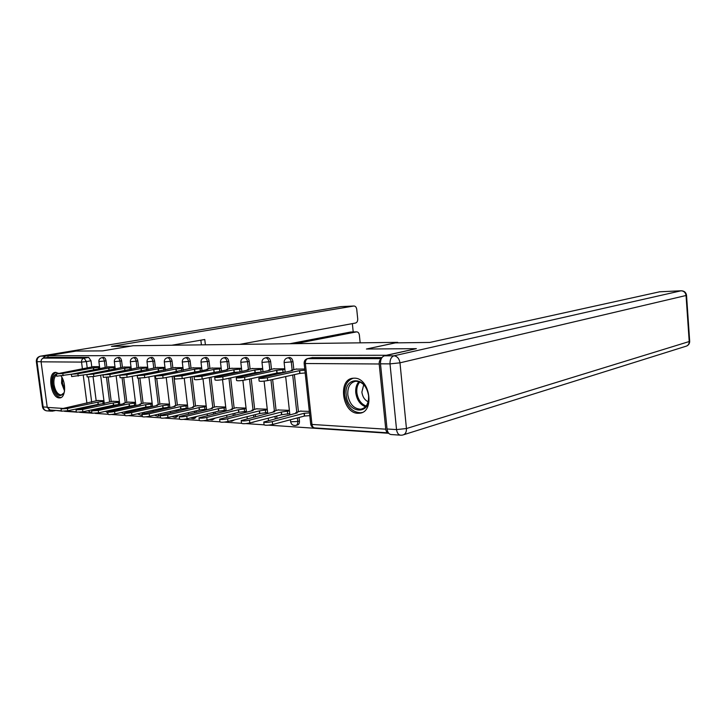 <?xml version="1.0" encoding="UTF-8"?>
<svg xmlns="http://www.w3.org/2000/svg" width="726" height="726" viewBox="0 0 726 726"><rect width="100%" height="100%" fill="white"/><g stroke="black" fill="none" stroke-linecap="round" stroke-linejoin="round"><path stroke-width="1.09" d="M106.84 367.138L106.032 360.84C105.642 358.753 104.843 357.6 103.627 357.392L103.264 357.455M122.431 367.329L121.614 360.922C121.224 358.789 120.398 357.609 119.146 357.401L118.746 357.464M138.612 367.537L137.795 360.994C137.395 358.825 136.542 357.628 135.236 357.41L134.818 357.482M155.409 367.755L154.593 361.076C154.184 358.862 153.304 357.646 151.952 357.419L151.498 357.501M172.87 367.973L172.044 361.158C171.626 358.898 170.719 357.655 169.312 357.428L168.949 357.482M191.02 368.209L190.185 361.239C189.767 358.943 188.824 357.673 187.372 357.446L186.972 357.501M209.914 368.454L209.079 361.33C208.643 358.98 207.672 357.691 206.157 357.455L205.73 357.519M229.588 368.708L228.744 361.421C228.309 359.025 227.302 357.709 225.722 357.464L225.26 357.537M250.098 368.971L249.245 361.521C248.809 359.071 247.757 357.727 246.114 357.482L245.606 357.555M271.488 369.253L270.644 361.621C270.19 359.125 269.101 357.746 267.386 357.491L266.832 357.582M293.83 369.543L292.977 361.73C292.524 359.17 291.398 357.764 289.601 357.51L289.002 357.6M357.891 413.275L359.497 413.221C375.133 412.368 369.979 377.52 354.27 378.182L353.108 378.228C337.481 379.072 342.209 413.294 357.891 413.275M58.57 373.345L55.466 372.365C47.018 372.547 50.847 398.075 59.278 397.902L59.822 397.893C65.476 397.839 66.393 383.228 61.129 376.05M55.203 410.399L61.365 411.079M64.387 411.288L76.348 412.096M79.47 412.314L91.903 413.158M95.133 413.375L108.065 414.247M111.405 414.473L124.863 415.39M128.33 415.626L142.341 416.57M145.935 416.815L160.546 417.804M164.276 418.058L179.513 419.093M183.397 419.356L199.287 420.436M203.334 420.708L219.942 421.833L219.633 419.192C220.74 419.737 223.408 419.601 227.646 418.775L259.336 410.88L267.322 409.782M224.162 422.124L241.522 423.303M245.933 423.603L264.101 424.828L263.774 422.015C265.044 422.65 267.885 422.523 272.295 421.634L304.076 413.303L309.494 412.867M268.702 425.146L388.728 433.286M61.329 410.807L50.148 410.054L47.235 407.404L41.083 361.829C41.001 359.842 41.827 358.599 43.578 358.109L48.088 357.355L88.663 357.383L90.995 360.777L91.794 366.948M93.055 376.613L96.186 400.779M96.694 404.654L96.767 405.217M415.862 348.661L366.421 349.015L397.685 342.354L133.157 345.73L102.656 350.885L76.103 351.066L47.871 355.74L386.368 355.268L415.871 348.77M48.088 357.355L47.871 355.74M381.232 358.88C379.752 359.869 379.072 361.575 379.199 363.989L385.751 429.184C386.06 431.371 386.958 432.614 388.428 432.905M304.757 369.017L295.691 369.144M309.33 411.388L300.274 411.143M284.81 368.79L273.266 368.872M289.384 410.344L277.849 409.972M262.685 368.527L251.804 368.617M267.25 409.192L256.369 408.847M241.486 368.282L231.222 368.372M246.05 408.094L235.778 407.767M221.176 368.046L211.484 368.136M225.722 407.032L216.021 406.741M201.683 367.819L192.526 367.91M206.211 406.015L197.055 405.743M182.961 367.601L174.322 367.692M187.471 405.044L178.823 404.79M164.974 367.392L156.807 367.483M169.467 404.11L161.29 403.874M147.677 367.184L139.955 367.283M152.142 403.202L144.41 402.994M131.025 366.993L123.729 367.093M135.472 402.34L128.157 402.14M114.989 366.802L108.083 366.902M119.409 401.496L112.494 401.324M108.129 377.175L111.259 401.587M111.768 405.58L111.858 406.242M123.747 377.738L126.878 402.422M127.404 406.542L127.495 407.322M139.955 378.291L143.086 403.284M143.612 407.549L143.73 408.448M156.771 378.79L159.911 404.182M160.455 408.593L160.582 409.627M173.841 375.941L177.389 405.117M177.943 409.691L178.088 410.871M192.018 376.549L195.557 406.088M196.129 410.834L196.283 412.177M210.939 377.202L214.469 407.105M215.05 412.041L215.223 413.557M230.106 373.2L230.178 373.781M230.65 377.901L234.153 408.166M234.752 413.294L234.952 415.018M250.624 373.645L250.706 374.38M251.196 378.654L254.672 409.264M255.289 414.619L255.507 416.57M272.032 374.117L272.132 375.024M272.631 379.462L276.08 410.417M276.706 416.007L276.951 418.203M294.384 374.616L298.431 411.624M299.067 417.468L299.457 421.035L297.778 421.479C297.905 423.757 297.206 425.073 295.691 425.445C292.941 425.69 291.262 424.465 290.645 421.779L297.778 421.479L297.388 417.913M397.73 342.844L397.685 342.354M99.535 366.621L93.001 366.73M103.927 400.698L97.384 400.534M112.294 410.653L112.303 409.845M127.867 411.987L127.939 411.034M143.984 413.403L144.147 412.286M158.05 416.243L160.255 415.481M160.555 415.063L160.954 413.611M175.483 417.386L176.826 417.069L178.396 415.009M193.606 418.584L194.931 418.258L196.501 416.497M212.464 419.819L215.277 418.085M232.102 421.107L234.743 419.782M252.566 422.45L254.79 421.661M296.217 425.3L297.37 424.991C298.876 424.619 299.575 423.303 299.457 421.035M97.239 409.391L97.22 408.702M381.976 357.573L312.162 357.628M296.68 368.926L291.199 370.342L292.596 370.55L258.828 378.201C260.08 378.645 262.93 378.473 267.377 377.701L299.439 370.641L304.875 370.169M305.183 372.955L299.747 373.427L267.694 380.569C263.257 381.35 260.407 381.522 259.155 381.068L258.828 378.201M299.439 370.641L299.747 373.427M309.793 415.626L304.375 416.062L304.076 413.303M301.009 410.952L295.827 412.595L297.233 412.931L263.774 422.015M304.375 416.062L272.622 424.483C268.212 425.372 265.371 425.5 264.101 424.846M274.256 368.663L268.738 370.051L270.036 370.251L236.277 377.729C237.438 378.146 240.206 377.983 244.562 377.221L276.588 370.333L282.777 369.706L283.076 372.429L276.887 373.055L244.88 380.025C240.524 380.787 237.765 380.959 236.594 380.524L236.277 377.729M285.164 371.975L283.076 372.429M284.864 369.262L282.777 369.706M276.588 370.333L276.887 373.055M252.784 368.418L247.23 369.779L248.446 369.961L214.714 377.275C215.804 377.674 218.49 377.502 222.755 376.776L254.717 370.042L260.77 369.434L261.07 372.093L255.017 372.71L223.073 379.516C218.807 380.252 216.13 380.415 215.032 380.007L214.714 377.302M263.039 371.676L261.07 372.093M262.739 369.017L260.77 369.434M254.717 370.042L255.017 372.71M380.497 363.817L387.04 428.984L396.541 429.592L390.007 363.88L380.497 363.817C380.36 359.533 381.676 356.865 384.435 355.822L416.379 348.661L366.585 349.006L395.398 342.872L429.774 342.445L659.644 291.798M400.171 435.155L391.623 434.565C389.136 434.493 387.602 432.642 387.04 428.984M130.662 346.148L111.486 346.375L353.798 306.027L340.848 306.626L40.72 356.13L45.284 356.13L75.84 351.075L102.566 350.885L130.662 346.139M295.627 343.652L356.448 331.9L351.03 332M360.16 342.835L359.379 335.131C359.025 333.016 358.118 331.936 356.629 331.873L356.448 331.9M239.698 344.369L355.54 323.034C357.065 322.525 357.791 321.128 357.709 318.832L356.738 309.349C356.375 307.18 355.431 306.063 353.907 306.009L353.798 306.027M353.208 331.945L352.355 323.624M205.394 344.805L204.768 339.496L171.844 345.231M48.796 409.754L52.054 411.206L55.23 410.598M45.284 356.13L41.845 359.116M289.783 343.734L350.613 332.027M201.411 344.859L200.857 340.185M368.663 395.842C371.077 415.562 347.554 414.219 346.211 395.044C343.534 375.778 367.075 376.086 368.663 395.842M347.799 394.88C349.542 404.119 353.871 408.892 360.786 409.21C366.285 407.921 368.89 403.393 368.581 395.606C366.83 386.359 362.528 381.567 355.676 381.232C350.086 382.52 347.455 387.067 347.799 394.88M363.726 384.662L361.875 392.131C362.564 396.841 364.652 400.053 368.146 401.768M353.371 378.21C347.037 380.324 344.106 385.914 344.587 394.989C346.747 406.451 352.119 412.377 360.704 412.767L362.21 412.459M64.433 391.677L64.015 392.902C59.523 398.265 55.802 395.534 52.844 384.716C52.29 378.818 53.479 375.242 56.41 373.972L56.71 376.213L71.366 374.226M56.546 374.979C54.359 376.613 53.515 379.825 54.014 384.589C55.267 391.123 57.69 394.59 61.265 394.98L64.06 392.784M56.011 372.356C52.689 373.863 51.346 377.974 51.982 384.68C53.533 392.775 56.528 397.068 60.966 397.576M61.048 376.059L61.465 376.567M289.747 413.602L281.516 414.764L281.216 412.059L289.447 410.907M278.584 409.782L273.357 411.397L274.664 411.706L241.204 420.554C242.393 421.162 245.143 421.035 249.472 420.173L281.216 412.059M281.516 414.764L249.789 422.949C245.47 423.821 242.711 423.939 241.531 423.331L241.204 420.554M267.613 412.422L259.636 413.521L259.336 410.88M257.095 408.665L251.84 410.244L253.065 410.535L219.633 419.165M259.636 413.521L227.964 421.488C223.735 422.332 221.058 422.459 219.951 421.87M232.202 368.173L228.064 369.017L226.621 369.516L227.764 369.688L194.078 376.839L201.892 376.34L233.772 369.77L239.698 369.162L239.988 371.73M238.627 372.011L234.071 372.374L202.209 379.017C198.035 379.734 195.43 379.907 194.405 379.516L194.087 376.867M241.549 368.781L239.698 369.162M233.772 369.77L234.071 372.374M212.455 367.946L208.335 368.772L206.865 369.262L207.926 369.425L174.322 376.422L181.917 375.923L213.689 369.498L219.488 368.908L219.769 371.322M217.065 371.875L182.235 378.555L174.639 379.045L174.331 376.458M221.23 368.554L219.488 368.908M213.689 369.498L213.989 372.057M193.497 367.719L155.382 376.023L162.778 375.533L194.423 369.244L200.104 368.663L200.367 370.941M196.773 371.667L163.096 378.101L155.7 378.591L155.391 376.059M201.737 368.336L200.104 368.663M194.423 369.244L194.722 371.748M246.413 411.279L238.682 412.332L238.382 409.745L246.114 408.702M236.504 407.595L231.222 409.137L232.365 409.419L198.978 417.831C200.022 418.376 202.618 418.24 206.774 417.441L238.382 409.745M238.682 412.332L207.091 420.1C202.935 420.908 200.34 421.035 199.296 420.481L198.988 417.867M226.085 410.19L218.58 411.188L218.29 408.656L225.795 407.658M216.747 406.569L212.899 407.477L211.447 408.085L212.518 408.339L179.204 416.552C180.175 417.069 182.707 416.933 186.782 416.152L218.29 408.656M218.58 411.188L187.09 418.757C183.025 419.546 180.493 419.673 179.513 419.147L179.204 416.597M206.583 409.137L199.296 410.09L198.997 407.604L206.284 406.66M197.771 405.58L193.933 406.469L192.454 407.068L193.461 407.304L160.237 415.326C161.154 415.816 163.613 415.68 167.615 414.927L198.997 407.604M199.296 410.09L167.924 417.477C163.931 418.24 161.471 418.367 160.546 417.877L160.237 415.372M175.284 367.51L137.214 375.641L144.42 375.151L175.919 368.999L181.482 368.436L181.745 370.578M177.48 371.422L144.728 377.665L137.532 378.155L137.214 375.678M183.025 368.127L181.482 368.436M175.919 368.999L176.209 371.449M187.843 408.13L180.774 409.037L180.475 406.605L187.553 405.698M179.54 404.627L175.719 405.498L174.213 406.088L175.157 406.315L142.042 414.156C142.913 414.619 145.3 414.482 149.229 413.747L180.475 406.605M180.774 409.037L149.538 416.243C145.617 416.987 143.222 417.114 142.35 416.642L142.042 414.201M157.76 367.302L119.763 375.278L126.787 374.779L158.132 368.763L163.586 368.209L163.84 370.242M159.076 371.167L127.104 377.248L120.08 377.738L119.772 375.306M165.038 367.928L163.586 368.209M158.132 368.763L158.422 371.167M169.839 407.15L162.96 408.03L162.669 405.643L169.548 404.763M161.998 403.72L158.195 404.563L156.662 405.144L157.551 405.362L124.563 413.021C125.389 413.466 127.722 413.33 131.569 412.613L162.669 405.643M162.96 408.03L131.878 415.063C128.03 415.78 125.698 415.916 124.872 415.472L124.573 413.067M140.898 367.111L103.001 374.915L109.853 374.435L141.025 368.536L146.38 367.991L146.616 369.915M141.189 368.536L141.479 370.895L110.161 376.848L103.31 377.339L103.001 374.952M147.741 367.728L146.38 367.991M141.025 368.536L141.316 370.895M152.524 406.215L145.835 407.059L145.545 404.709L152.233 403.874M145.118 402.839L141.334 403.665L139.782 404.246L140.617 404.446L107.766 411.941C108.546 412.359 110.824 412.223 114.599 411.524L145.545 404.709M145.835 407.059L114.908 413.929C111.132 414.628 108.855 414.764 108.074 414.337L107.775 411.987M124.663 366.92L86.875 374.58L93.563 374.09L124.563 368.318L129.809 367.783L130.036 369.607M103.691 374.616L93.872 376.467L87.184 376.948L86.875 374.616M131.097 367.537L129.809 367.783M124.563 368.318L124.845 370.587M135.844 405.308L129.337 406.115L129.046 403.819L135.553 403.012M128.856 401.995L125.09 402.803L123.52 403.366L124.309 403.565L91.612 410.889L98.282 410.48L129.046 403.819M129.337 406.115L98.591 412.84L91.912 413.239L91.612 410.943M109.018 366.739L71.357 374.253L77.891 373.772L108.7 368.1L113.855 367.583L114.073 369.316M87.056 374.453L71.656 376.576L71.357 374.289M115.062 367.356L113.855 367.583M108.7 368.1L108.973 370.269M119.781 404.436L113.456 405.217L113.165 402.957L119.5 402.186M113.192 401.179L76.058 409.891L82.573 409.473L113.165 402.957M113.456 405.217L82.882 411.787L76.366 412.196L76.067 409.936M93.926 366.557L56.401 373.935L62.79 373.454L93.409 367.9L98.473 367.383L98.682 369.044M99.598 367.184L98.473 367.383M93.409 367.9L93.681 369.961M100.633 375.188L104.308 403.62L98.137 404.346L97.847 402.131L104.018 401.387M98.074 400.389L61.075 408.92L67.454 408.502L97.847 402.131M98.137 404.346L67.754 410.771L61.383 411.179L61.084 408.965M101.722 357.709L101.994 357.673C103.201 357.882 104.009 359.034 104.39 361.131L105.206 367.429M106.032 360.84L98.872 361.548C98.818 359.479 99.825 358.181 101.894 357.682L103.528 357.392M117.204 357.727L117.494 357.691C118.755 357.9 119.581 359.08 119.971 361.212L120.788 367.637M121.614 360.922L114.327 361.639L115.28 369.098M133.275 357.746L133.584 357.709C134.891 357.927 135.735 359.116 136.143 361.294L136.96 367.846M137.795 360.994L130.362 361.72L131.324 369.371M149.955 357.764L150.291 357.718C151.643 357.945 152.524 359.161 152.923 361.385L153.758 368.073M154.593 361.076L147.006 361.811L147.986 369.652M167.279 357.791L167.642 357.736C169.049 357.963 169.957 359.207 170.374 361.466L171.2 368.3M172.044 361.158L164.303 361.902L165.292 369.961M185.302 357.809L185.693 357.755C187.154 357.991 188.088 359.252 188.515 361.566L189.35 368.536M190.185 361.239L182.29 362.002L183.288 370.278M204.051 357.836L204.469 357.773C205.993 358.009 206.964 359.306 207.391 361.657L208.235 368.79M209.079 361.33L201.002 362.102L202.01 370.614M223.572 357.864L224.035 357.791C225.614 358.036 226.621 359.361 227.056 361.757L227.9 369.053M228.744 361.421L220.486 362.201L221.512 370.968M243.918 357.891L244.417 357.818C246.069 358.063 247.112 359.406 247.557 361.866L248.41 369.325M249.245 361.521L240.805 362.31L241.84 371.34M267.213 357.501L265.689 357.836C267.413 358.09 268.493 359.47 268.947 361.975L269.8 369.616M270.644 361.621L261.995 362.419L263.039 371.748M289.411 357.519L287.904 357.854C289.701 358.118 290.827 359.524 291.28 362.083L292.142 369.924M292.977 361.73L284.12 362.537L285.182 372.166M90.995 360.777L86.403 361.575L87.256 368.155M88.427 377.093L91.703 402.258M92.138 405.616L92.211 406.188M87.438 407.195L87.365 406.624M86.92 403.257L83.245 375.16M82.446 369.026L81.539 362.092L41.083 361.829M47.235 407.404L62.418 408.375M75.195 409.201L77.383 409.337M379.199 363.989L305.374 363.517L311.953 424.438L385.751 429.184M106.477 377.366L109.635 401.932M110.152 405.925L110.234 406.596M122.086 377.874L125.244 402.767M125.77 406.896L125.87 407.676M138.276 378.337L141.443 403.638M141.978 407.912L142.087 408.811M154.692 375.696L158.259 404.545M158.803 408.974L158.93 409.999M172.171 376.277L175.728 405.489M176.291 410.072L176.436 411.252M190.348 376.894L193.896 406.478M194.468 411.225L194.632 412.577M209.269 377.547L212.8 407.495M213.38 412.441L213.562 413.965M228.427 373.554L228.49 374.135M228.971 378.255L232.483 408.566M233.082 413.702L233.282 415.435M248.936 374.008L249.027 374.743M249.508 379.017L253.002 409.682M253.61 415.036L253.837 416.987M270.344 374.48L270.444 375.387M270.943 379.843L274.401 410.843M275.027 416.434L275.272 418.639M292.696 374.997L296.752 412.069M253.12 422.087L251.033 422.632M233.073 420.209L231.703 421.207L229.634 421.071M213.616 418.494L212.101 419.909L209.469 419.51M194.84 416.896L193.27 418.657L190.257 417.995M176.745 415.399L175.175 417.459L171.89 416.542M159.312 413.992L157.769 416.307L154.284 415.154M142.505 412.658L142.296 413.92M142.069 414.419L141.016 415.199L137.386 413.82M126.306 411.397L126.242 412.35M110.688 410.199L110.679 411.007M268.511 420.39L268.266 418.185M307.361 358.635L381.341 358.653M312.815 357.528L308.024 358.535C306.163 359.188 305.274 360.849 305.374 363.517L304.14 363.327L310.701 424.075C311.073 426.189 312.307 427.46 314.412 427.886M92.665 409.682L92.692 410.399M91.83 412.568L91.195 412.74M88.663 357.383L84.071 358.172L86.403 361.575L81.539 362.092C81.448 359.996 82.292 358.689 84.071 358.172L43.578 358.109M87.955 410.698L91.376 412.74M388.183 432.868L315.048 427.932C313.36 427.877 312.334 426.716 311.953 424.438L310.701 424.075M299.666 370.641L299.965 373.427M267.377 377.701L267.694 380.569M304.602 416.071L304.303 413.312M272.622 424.483L272.295 421.634M276.806 370.342L277.105 373.064M244.562 377.221L244.88 380.025M254.926 370.051L255.225 372.71M222.755 376.776L223.073 379.516M384.435 355.822L393.937 355.813L681.052 290.799C683.892 290.963 685.562 292.533 686.052 295.491L399.981 362.828L406.442 428.54L689.21 341.538L686.052 295.491L686.524 295.255C686.016 292.36 684.228 290.863 681.151 290.781L659.272 291.816M681.315 290.772L659.371 291.798M686.533 295.319L689.682 341.202L689.21 341.538C689.192 344.142 687.994 345.757 685.598 346.366L403.828 434.674M393.937 355.813C391.187 356.865 389.871 359.551 390.007 363.88L399.981 362.828C399.227 358.571 397.222 356.23 393.937 355.813M402.576 435.065C405.29 434.411 406.578 432.233 406.442 428.54L396.541 429.592C397.113 433.277 398.638 435.155 401.124 435.219L402.576 435.065M41.073 361.702L37.008 361.675L43.133 406.941L47.208 407.204M353.907 306.009L341.156 306.608M40.42 356.167L40.611 356.139C37.67 356.838 36.246 358.644 36.336 361.557L37.008 361.675C36.881 358.708 38.115 356.856 40.72 356.13L340.521 306.671M51.147 411.152L47.48 410.898C45.112 410.807 43.669 409.482 43.133 406.941L42.453 406.723L36.345 361.593M365.505 406.751C360.123 404.654 356.883 400.017 355.776 392.848C355.377 388.111 356.457 384.353 359.007 381.595M359.86 381.921C357.482 384.589 356.475 388.174 356.856 392.666C357.9 399.5 360.985 403.965 366.104 406.052M64.541 390.96L61.574 383.165L61.837 377.202M62.481 378.437L62.472 383.038L64.668 389.572M281.733 414.773L281.434 412.069M287.678 414.138L287.387 411.442M249.789 422.949L249.472 420.173M259.844 413.53L259.545 410.889M265.671 412.912L265.371 410.272M227.964 421.488L227.646 418.775M233.972 369.77L234.271 372.374M201.892 376.34L202.209 379.017M213.88 369.507L214.179 372.057M181.917 375.923L182.235 378.555M194.604 369.244L194.904 371.748M162.778 375.533L163.096 378.101M238.881 412.341L238.582 409.754M244.58 411.733L244.281 409.146M207.091 420.1L206.774 417.441M218.771 411.197L218.472 408.665M224.361 410.607L224.062 408.066M187.09 418.757L186.782 416.152M199.478 410.099L199.178 407.622M204.95 409.518L204.659 407.041M167.924 417.477L167.615 414.927M176.091 368.999L176.391 371.458M144.42 375.151L144.728 377.665M180.946 409.047L180.647 406.614M186.319 408.484L186.019 406.043M149.538 416.243L149.229 413.747M158.295 368.763L158.595 371.167M126.787 374.779L127.104 377.248M163.132 408.039L162.842 405.652M168.396 407.477L168.105 405.09M131.878 415.063L131.569 412.613M109.853 374.435L110.161 376.848M145.999 407.068L145.699 404.718M151.162 406.515L150.872 404.173M114.908 413.929L114.599 411.524M124.718 368.318L124.999 370.559M93.563 374.09L93.872 376.467M129.5 406.124L129.21 403.828M134.573 405.589L134.283 403.293M98.591 412.84L98.282 410.48M108.846 368.109L109.118 370.242M77.891 373.772L78.19 376.095M113.601 405.226L113.31 402.966M118.583 404.7L118.302 402.44M82.882 411.787L82.573 409.473M93.554 367.9L93.817 369.933M62.79 373.454L63.098 375.741M98.282 404.355L97.992 402.14M103.174 403.837L102.892 401.623M67.754 410.771L67.454 408.502M362.138 412.486L359.497 413.221M60.494 397.757L59.822 397.893M290.645 421.779L290.427 419.755M289.883 414.836L285.663 376.558M287.714 357.864C285.273 358.481 284.084 360.032 284.12 362.537M245.951 357.491L244.254 357.818C241.903 358.408 240.76 359.905 240.805 362.31M225.568 357.473L223.88 357.8C221.566 358.381 220.441 359.842 220.486 362.201M206.012 357.464L204.333 357.782C202.055 358.345 200.948 359.787 201.002 362.102M187.235 357.446L185.557 357.764C183.324 358.317 182.235 359.724 182.29 362.002M169.185 357.437L167.515 357.746C165.319 358.29 164.248 359.669 164.303 361.902M151.834 357.428L150.173 357.727C148.004 358.263 146.951 359.624 147.006 361.811M142.142 414.936L141.271 415.136M135.127 357.41L133.475 357.709C131.342 358.236 130.308 359.57 130.362 361.72M119.037 357.401L117.394 357.691C115.289 358.208 114.272 359.524 114.327 361.639M267.731 413.466L264.101 381.132M263.62 376.885L263.52 375.968M265.516 357.845C263.121 358.444 261.95 359.969 261.995 362.419M247.257 418.657L247.031 416.688M246.513 412.159L242.874 380.379M242.393 376.159L242.302 375.415M226.884 417.014L226.684 415.281M226.176 410.916L222.519 379.625M222.038 375.487L221.974 374.897M207.337 415.472L207.146 413.938M206.647 409.727L202.99 378.863M188.56 414.011L188.397 412.658M187.907 408.593L184.232 378.146M170.51 412.631L170.365 411.442M169.884 407.513L166.209 377.475M153.15 411.315L153.023 410.281M152.551 406.478L148.875 376.848M136.443 410.072L136.334 409.165M135.871 405.489L132.196 376.259M121.151 412.54L124.709 414.156M120.353 408.883L120.253 408.103M119.799 404.536L116.124 375.714M105.524 411.324L107.911 413.085M104.834 407.758L104.753 407.086M99.816 368.835L98.881 361.575M312.616 357.537L307.815 358.544C305.319 359.17 304.094 360.768 304.14 363.327M65.812 411.116L76.312 411.824M80.922 412.132L90.16 412.758M291.199 370.342L291.253 370.841M295.899 413.275L295.827 412.595M268.738 370.051L268.783 370.514M686.869 345.939C688.756 344.914 689.7 343.371 689.682 341.302M42.462 406.778C42.907 408.965 44.259 410.308 46.509 410.825M356.629 331.873L350.803 332M362.882 408.638L360.786 409.21M61.792 394.88L61.265 394.98M273.43 412.023L273.357 411.397M251.913 410.825L251.84 410.244M231.285 409.673L231.222 409.137M211.502 408.584L211.447 408.103"/></g></svg>
